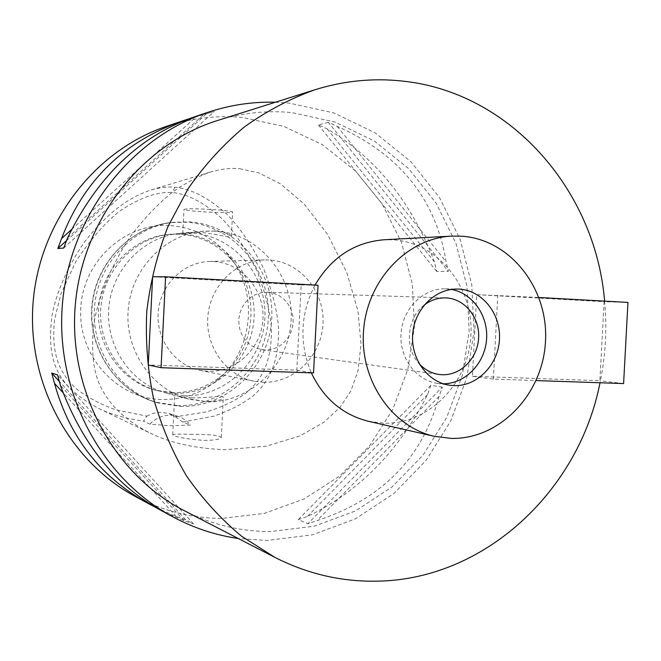 <?xml version="1.0" encoding="UTF-8"?>
<svg xmlns="http://www.w3.org/2000/svg" width="661" height="661" viewBox="0 0 661 661"><rect width="100%" height="100%" fill="white"/><g stroke="black" fill="none" stroke-linecap="round" stroke-linejoin="round"><path stroke-width="0.5" stroke-dasharray="3.31 2.48" d="M146.8 416.157L152.807 413.414L159.227 412.216L168.415 413.34L175.454 416.818L206.753 411.861C222.418 406.928 235.498 400.665 245.975 393.088C263.83 377.885 271.456 360.03 271.464 329.104C270.514 313.76 265.887 294.765 257.592 272.109C246.305 249.585 234.531 231.862 222.253 218.94C204.571 202.811 187.922 193.995 172.323 192.5C156.682 191.583 138.86 197.994 118.856 211.727C104.678 223.137 90.334 239.745 75.825 261.558L61.019 293.641L54.59 319.478C51.269 351.9 57.829 371.226 75.569 388.147C86.145 396.666 99.357 403.83 115.204 409.638L146.8 416.157L143.553 421.164L149.89 424.197L170.282 425.767L190.599 425.056L186.708 421.074L182.081 418.016L177.974 416.331L170.811 415.158C162.722 415.125 155.748 418.14 149.89 424.197M170.67 225.608C192.995 227.508 211.718 236.795 226.839 253.452C259.707 289.031 254.361 351.718 215.949 381.215C200.076 393.708 182.106 399.814 162.019 399.55C117.096 398.864 78.072 356.229 80.741 308.604C82.741 260.955 125.813 222.063 170.67 225.608M175.454 416.818L182.601 422.015L190.599 425.056M182.601 422.015L213.445 416.29C229.152 410.927 242.372 404.135 253.097 395.914C270.87 379.901 278.992 360.336 278.562 327.699C277.347 311.405 272.357 291.641 263.59 268.407C251.998 245.685 239.877 227.731 227.235 214.536C208.661 197.846 191.194 188.732 174.834 187.195C167.762 186.567 159.888 187.468 151.229 189.905C130.754 196.771 109.792 209.909 84.625 241.843C66.695 267.688 56.152 294.071 52.186 314.33C45.65 362.641 58.019 386.743 98.745 408.448C109.916 414.067 124.846 418.306 143.553 421.164M190.046 434.318C208.496 434.211 218.915 435.268 221.295 437.491C220.353 439.325 214.627 440.3 204.117 440.408C185.543 438.937 175.082 437.037 172.736 434.715C173.686 434.095 179.462 433.963 190.046 434.318M239.67 168.679L259.228 173.017L280.685 184.031L304.043 203.91L327.426 234.11L346.62 272.018L357.923 310.744L361.03 344.084L358.072 370.325L351.024 390.585L340.258 407.102L323.882 422.321L299.747 435.996L266.3 446.158L225.533 449.687C196.086 448.679 171.116 443.225 150.617 433.343C121.591 418.628 106.735 401.384 98.712 382.521C92.722 367.681 91.135 347.884 93.945 323.146C98.53 296.855 111.122 265.235 130.506 236.341C144.263 218.279 158.343 203.464 172.752 191.88C186.576 182.403 199.366 175.727 211.123 171.852C221.518 168.927 231.036 167.869 239.67 168.679M134.761 496.171C162.441 510.936 191.541 518.34 222.079 518.381L264.334 513.399L304.2 498.915L339.878 475.887L369.813 445.564L392.774 409.456L407.854 369.251L414.447 326.732L412.282 283.784L401.417 242.29L382.248 204.092L355.502 170.992L322.262 144.619L283.933 126.4L242.248 117.46C216.626 115.08 191.31 118.063 166.299 126.416M275.439 102.224L289.154 103.091L334.086 112.99L375.316 132.968L411.01 161.78L439.664 197.854L460.163 239.414L471.747 284.527L474.011 331.202L466.897 377.406L450.695 421.14L426.023 460.469L393.857 493.569L355.486 518.811L312.554 534.79L266.986 540.467L238.233 538.492M328.352 122.368L318.354 124.912L327.112 128.862C375.853 157.872 411.646 202.233 434.484 261.963L436.731 271.44L448.356 271.382L446.084 261.748C435.938 199.275 399.657 154.153 337.242 126.391L328.352 122.368L448.356 271.382M442.333 387.106L430.815 385.305L427.601 394.51C398.74 451.298 358.65 491.966 307.34 516.514L298.251 519.62L307.877 523.743L317.106 520.579C381.827 499.295 422.478 457.924 439.069 396.468L442.333 387.106L307.877 523.743M155.814 507.491L176.33 516.547L185.634 519.728L193.574 523.966L184.122 520.744L162.383 511.16M188.839 118.84L214.222 111.535L194.607 116.815M184.312 510.705C211.834 524.66 240.604 531.609 270.622 531.551L314.248 526.206L355.395 510.961L392.196 486.827L423.073 455.115L446.753 417.405L462.32 375.44L469.153 331.095L466.972 286.304L455.842 243.025L436.153 203.175L408.647 168.621L374.407 141.057L334.887 121.996L291.865 112.601C266.904 110.222 242.141 112.849 217.593 120.484M604.6 301.127C607.153 328.55 605.625 355.758 600.023 382.76M368.582 421.33L383.95 423.238C428.865 424.428 468.723 383.223 470.913 335.309C473.747 287.428 438.317 242.686 393.411 239.836L384.066 239.769M315.024 285.065C300.251 313.892 299.012 343.15 311.331 372.862M152.633 276.736L301.168 284.949L296.83 370.152L148.254 364.979M476.713 294.657L604.104 301.697L599.891 380.703L472.441 376.266L476.713 294.657L538.963 297.483M443.341 383.785L437.218 383.347C415.571 380.24 398.864 357.072 401.078 332.665C403.028 308.224 423.42 288.229 445.283 288.824L451.389 289.427M424.164 305.118C406.788 317.999 404.218 348.083 419.165 363.715M267.614 292.278L273.621 293.327L279.239 295.756L284.189 299.45L288.229 304.225L291.162 309.827L292.84 315.991L293.195 322.403L292.195 328.757L289.898 334.73L286.411 340.035L281.908 344.406L276.612 347.628L270.779 349.529L264.689 350.016L256.451 348.314L251.18 345.563L246.594 341.663L242.926 336.796L240.331 331.186L238.943 325.096L238.836 318.825L240.009 312.661L242.405 306.894L245.909 301.804L250.354 297.632L255.526 294.566L261.186 292.749L267.614 292.278M263.061 382.256C293.897 383.397 321.577 355.982 322.998 323.783C324.873 291.608 300.086 261.706 269.25 259.988L264.392 259.913C235.985 260.508 210.33 285.717 207.876 316.181C205.133 346.628 226.153 375.812 254.047 381.215L263.061 382.256M213.908 261.541C241.959 263.07 264.607 289.948 262.938 318.883C261.673 347.843 236.448 372.432 208.405 371.333L200.2 370.375C174.834 365.45 155.756 339.242 158.219 311.951C160.408 284.635 183.659 262.029 209.487 261.475L213.908 261.541M215.436 231.011L203.026 231.176C164.82 234.465 131.547 268.68 128.234 309.389C124.607 350.074 151.609 389.436 188.699 399.145L206.876 401.789C250.511 403.136 289.204 364.889 291.162 320.205C293.748 275.546 259.071 233.746 215.436 231.011M214.61 231.086L201.142 231.35L182.758 233.738L189.096 232.465L200.143 232.399C214.767 233.374 232.391 238.877 231.416 236.175C230.639 234.052 225.037 232.35 214.61 231.086M184.097 395.782L166.696 393.237C131.192 383.925 105.38 346.447 108.825 307.737C111.982 269.002 143.768 236.431 180.337 233.275L192.219 233.118C234.011 235.696 267.3 275.521 264.846 318.098C262.987 360.708 225.88 397.121 184.097 395.782M191.872 397.831C184.882 397.509 179.809 396.864 176.636 395.906L185.361 398.244L206.058 401.574C216.436 401.318 222.179 400.029 223.294 397.724C224.434 394.782 206.91 398.186 191.872 397.831M201.175 211.685C190.616 210.9 184.882 210.148 183.965 209.438C186.452 208.488 197.019 208.587 215.676 209.744C226.161 210.537 231.813 211.28 232.631 211.966C230.069 212.916 219.584 212.825 201.175 211.685M180.263 406.441C227.706 407.82 269.63 366.508 271.737 318.305C274.522 270.126 236.919 224.938 189.467 221.865L173.554 222.261C132.927 226.839 98.084 263.367 94.548 306.522C90.722 349.652 118.881 391.543 158.144 402.937L180.263 406.441M174.76 393.312C215.775 394.658 252.221 358.997 254.039 317.239C256.451 275.513 223.724 236.489 182.7 233.977L171.042 234.134C135.141 237.233 103.967 269.134 100.877 307.059C97.506 344.959 122.822 381.678 157.682 390.808L174.76 393.312M172.248 392.651L155.252 390.164C120.583 381.067 95.391 344.555 98.745 306.878C101.819 269.167 132.828 237.448 168.547 234.366L180.147 234.209C200.44 235.903 217.477 244.33 231.251 259.5C261.202 291.889 256.319 349.157 221.319 376.01C206.86 387.379 190.508 392.923 172.248 392.651M296.83 370.152L313.554 372.936M301.168 284.949L318.032 285.238M627.95 302.416L604.104 301.697M623.604 383.57L599.891 380.703M472.441 376.266L493.379 379.1L536.145 380.571M493.379 379.1L497.783 295.203M176.33 516.547L63.018 392.667M185.634 519.728L59.209 381.29M193.574 523.966L57.54 374.845M184.122 520.744L60.349 385.289M71.619 229.45L196.292 116.658M66.447 240.687L205.901 114.336M63.737 248.04L214.222 111.535M67.562 237.877L204.464 113.89M327.112 128.862L434.484 261.963M318.354 124.912L436.731 271.44M337.242 126.391L446.084 261.748M427.601 394.51L307.34 516.514M430.815 385.305L298.251 519.62M439.069 396.468L317.106 520.579M174.834 187.195L172.323 192.5M177.363 405.598L155.376 402.119C116.336 390.791 88.351 349.165 92.152 306.316C95.663 263.442 130.291 227.153 170.687 222.6L186.518 222.203C233.688 225.252 271.093 270.151 268.325 318.032C266.234 365.938 224.542 406.986 177.363 405.598M177.974 416.331L168.415 413.34M148.494 503.616L150.146 504.517M182.238 121.004L183.741 120.5M437.218 383.347L449.364 385.198M445.283 288.824L457.561 289.064M262.153 349.785L439.02 374.457M267.061 292.253L445.547 297.896M200.2 370.375L254.047 381.215M209.487 261.475L264.392 259.913M166.696 393.237L176.636 395.906M185.361 398.244L188.699 399.145M180.337 233.275L189.096 232.465M201.142 231.35L203.026 231.176M182.758 233.738L183.965 209.438M231.416 236.175L232.631 211.966M221.295 437.491L223.294 397.724M172.736 434.715L174.702 395.253M151.229 189.905L211.123 171.852M98.745 408.448L150.617 433.343M173.554 222.261L170.687 222.6C129.92 227.235 95.341 263.607 91.854 306.291C88.062 348.95 115.981 390.643 155.376 402.119L158.144 402.937M155.252 390.164L157.682 390.808M168.547 234.366L171.042 234.134M231.251 259.5L226.839 253.452M221.319 376.01L215.949 381.215"/><path stroke-width="0.99" d="M182.238 121.004L166.299 126.416C95.391 150.204 39.99 221.146 33.199 301.284C26.324 381.422 68.909 460.717 134.761 496.171L148.494 503.616M238.233 538.492C215.346 535.187 193.466 527.924 172.595 516.695C101.265 478.333 54.904 391.609 62.448 303.779C69.884 215.94 130.267 138.323 207.058 112.593C229.524 105.058 252.32 101.604 275.439 102.224M155.814 507.491L150.138 504.525C101.48 478.291 69.603 437.904 54.491 383.347L51.723 373.093L57.54 374.845L60.349 385.289C82.088 443.878 115.576 485.554 160.821 510.317L162.383 511.16M188.839 118.84L183.741 120.492C124.549 140.867 83.823 180.213 61.572 238.538L57.813 248.519L63.737 248.04L67.562 237.877C97.638 176.454 139.603 136.224 193.458 117.195L194.607 116.815M314.884 89.772L217.593 120.484C142.313 143.924 82.534 219.245 75.304 304.878C67.934 390.494 114.089 474.854 184.312 510.705L275.001 557.446L241.546 536.195C220.799 518.951 202.464 498.873 186.534 475.953C172.248 451.67 161.193 425.61 153.369 397.757C147.552 369.251 145.37 340.324 146.816 310.976C150.361 281.809 157.409 253.667 167.968 226.558L188.162 188.616C204.447 165.267 223.154 144.726 244.289 127.003C266.499 111.114 290.03 98.712 314.884 89.772C343.662 80.84 372.573 77.915 401.607 80.989C510.127 91.639 595.594 190.285 604.6 301.127M600.023 382.76C578.714 491.503 483.902 580.358 375.795 581.184C340.861 581.697 307.258 573.789 275.001 557.446M451.645 236.117L461.783 236.2C510.474 239.414 548.63 288.675 545.49 341.34C543.045 394.03 499.939 439.524 451.24 438.408L434.566 436.367C391.477 426.932 359.187 379.348 363.649 329.467C367.698 279.553 407.581 238.125 451.645 236.117L384.066 239.769C354.461 242.24 331.45 257.336 315.024 285.065M311.331 372.862C323.716 398.699 342.795 414.852 368.582 421.33L434.566 436.367M152.633 276.736L148.254 364.979L161.069 367.706L313.554 372.936L318.032 285.238L165.589 276.785L152.633 276.736M453.991 385.619C477.234 386.511 498.303 364.798 499.476 339.291C500.988 313.81 482.274 290.286 459.023 289.113L457.561 289.064C435.392 288.452 414.703 308.794 412.72 333.656C410.464 358.493 427.411 382.041 449.364 385.198L453.991 385.619M451.389 289.427C472.863 293.187 488.669 316.173 486.521 339.944C484.612 363.74 465.146 383.719 443.341 383.785M419.165 363.715C424.709 369.722 431.327 373.3 439.02 374.457L442.25 374.737C460.808 375.506 477.705 358.221 478.63 337.87C479.836 317.536 464.815 298.805 446.249 297.921L445.547 297.896C437.772 297.731 430.642 300.135 424.164 305.118M165.589 276.785L161.069 367.706M538.963 297.483L627.95 302.416L623.604 383.57L536.145 380.571M63.018 392.667L54.491 383.347M59.209 381.29L51.723 373.093M61.572 238.538L71.619 229.45M57.813 248.519L66.447 240.687M160.821 510.309L172.595 516.695M193.466 117.204L207.058 112.593"/></g></svg>
